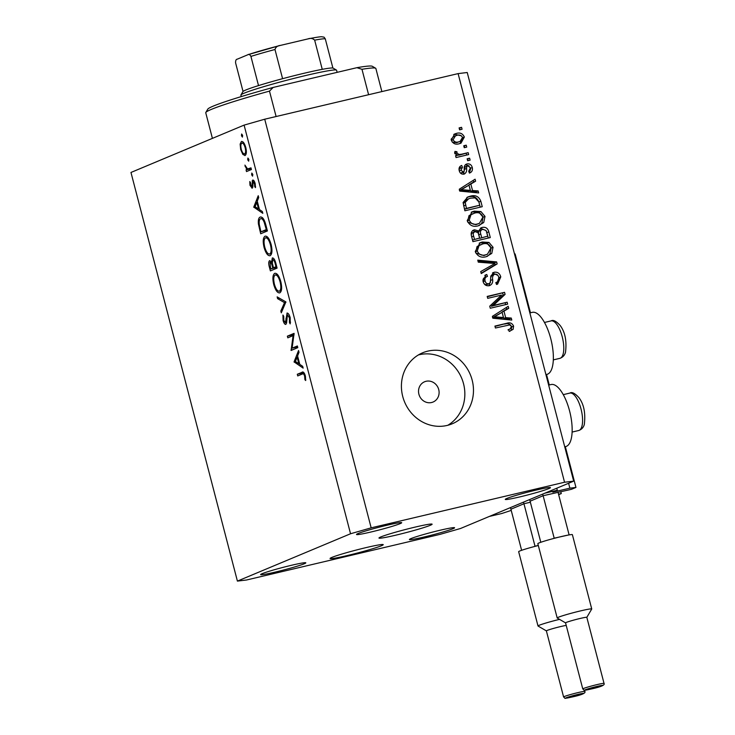 <?xml version="1.0" encoding="UTF-8"?>
<svg xmlns="http://www.w3.org/2000/svg" width="735" height="735" viewBox="0 0 735 735"><rect width="100%" height="100%" fill="white"/><g stroke="black" fill="none" stroke-linecap="round" stroke-linejoin="round"><path stroke-width="1.1" d="M511.229 510.402L501.702 513.526L489.308 516.448L544.911 493.176L557.305 490.254L556.772 488.215M523.577 503.916L511.303 509.052M530.367 502.244L524.946 503.521M558.646 494.673L561.283 493.571L560.823 491.825M558.526 494.223L561.283 493.571M542.752 495.895L530.477 501.031M557.305 490.254L552.83 492.147L569.873 488.169L575.955 487.434L571.444 489.317L544.12 495.5M575.955 487.434L565.325 446.641M549.256 384.965L546.528 374.473M530.459 312.788L515.125 253.933L514.509 254.007M569.873 488.169L568.596 483.272M548.659 385.103L551.131 384.524A31.862 11.916 76.7 0 1 569.809 411.839A31.862 11.916 76.7 0 1 566.464 446.31A31.862 11.916 76.7 0 1 565.757 446.54L564.728 446.788M545.921 374.611L546.959 374.372A31.862 11.916 -103.3 0 0 547.658 374.143A31.862 11.916 -103.3 0 0 551.011 339.662A31.862 11.916 -103.3 0 0 532.333 312.347L529.861 312.935M415.128 527.105A27.461 1.58 165.4 0 0 378.966 538.048A27.461 1.58 165.4 0 0 395.954 535.135A27.461 1.58 165.4 0 0 432.116 524.193A27.461 1.58 165.4 0 0 415.128 527.105M366.232 547.566A27.461 1.58 165.4 0 0 330.07 558.508A27.461 1.58 165.4 0 0 347.058 555.596A27.461 1.58 165.4 0 0 383.229 544.663A27.461 1.58 165.4 0 0 366.232 547.566M418.904 394.236A10.988 10.171 67.3 0 0 433.062 402.036A10.988 10.171 67.3 0 0 438.731 389.559A10.988 10.171 67.3 0 0 424.573 381.768A10.988 10.171 67.3 0 0 418.904 394.236M402.734 396.477A38.45 35.592 67.3 0 0 452.291 423.764A38.45 35.592 67.3 0 0 472.155 380.105A38.45 35.592 67.3 0 0 422.597 352.818A38.45 35.592 67.3 0 0 402.734 396.477M447.845 425.262A38.45 35.592 67.3 0 0 463.528 383.716A38.45 35.592 67.3 0 0 418.417 354.931M291.372 565.307A23.345 1.341 165.4 0 0 260.631 574.605A23.345 1.341 165.4 0 0 275.074 572.133A23.345 1.341 165.4 0 0 305.815 562.835A23.345 1.341 165.4 0 0 291.372 565.307M387.244 525.185A23.345 1.341 165.4 0 0 356.503 534.483A23.345 1.341 165.4 0 0 370.945 532.011A23.345 1.341 165.4 0 0 401.687 522.714A23.345 1.341 165.4 0 0 387.244 525.185M536.008 490.107A23.345 1.341 165.4 0 0 505.267 499.405A23.345 1.341 165.4 0 0 519.709 496.933A23.345 1.341 165.4 0 0 550.451 487.636A23.345 1.341 165.4 0 0 536.008 490.107M440.136 530.229A23.345 1.341 165.4 0 0 409.395 539.527A23.345 1.341 165.4 0 0 423.838 537.055A23.345 1.341 165.4 0 0 454.579 527.758A23.345 1.341 165.4 0 0 440.136 530.229M292.098 348.179L297.372 345.974L297.804 347.646L291.097 350.448L293.09 335.619L287.808 337.834L287.376 336.161L294.083 333.359L292.098 348.179L297.583 346.791M287.229 313.027L286.981 313.092C288.203 312.991 289.268 314.506 290.178 317.63L290.187 323.896L289.434 322.472L289.489 317.924L287.403 314.764L286.604 322.922L285.851 324.392C284.794 324.512 283.875 323.198 283.094 320.469L282.938 315.039L283.747 316.381L283.829 320.368L285.391 322.729L287.119 313.046M285.355 322.738L286.659 322.435L285.355 322.738M285.897 301.92L281.294 312.825L280.825 311.043L284.509 302.636L277.6 298.658L277.141 296.876L285.897 301.92M279.842 292.833C277.554 293.237 275.533 290.518 273.769 284.684C272.373 278.565 272.685 274.78 274.725 273.319C277.012 272.951 279.043 275.698 280.788 281.579C282.157 287.615 281.845 291.372 279.842 292.833L279.585 292.916M270.168 255.688C267.88 256.083 265.859 253.364 264.095 247.53C262.689 241.411 263.011 237.625 265.05 236.174C267.338 235.797 269.359 238.553 271.114 244.433C272.483 250.47 272.161 254.218 270.168 255.688L269.91 255.771M262.818 213.334L253.75 207.095L258.233 195.712L258.702 197.531L257.268 201.169L259.464 209.594L262.349 211.515L262.818 213.334M242.44 137.096L241.475 135.782L241.631 134L242.596 135.314L242.412 137.096M130.968 172.459L244.094 125.115L264.719 119.208L458.107 73.61L467.23 72.508L573.677 481.14L460.542 528.483L439.916 534.4L246.537 579.998L237.405 581.1L130.968 172.459M237.405 581.1L350.54 533.757L244.094 125.115M245.058 155.535L242.835 154.405L240.676 149.572L240.143 144.078L241.402 141.487C243.055 141.23 244.507 143.224 245.756 147.45C246.749 151.796 246.51 154.488 245.058 155.535L244.856 155.6M248.706 161.149L247.741 159.835L247.897 158.053L248.862 159.366L248.678 161.149M247.566 168.949L250.975 167.856L251.407 169.519L246.501 171.577L246.069 169.904L246.795 169.601L244.911 165.109L247.566 168.949L251.076 168.242M252.766 174.37L252.592 176.152L251.646 174.838L251.802 173.056L252.766 174.37M252.169 188.215L249.992 185.321L249.781 181.554L250.497 182.51L250.589 185.073L251.71 186.561L252.684 180.075C253.612 179.937 254.429 181.058 255.137 183.465L255.486 187.618L254.742 186.708L254.558 183.805L253.143 181.738L252.766 187.278L252.05 188.252M260.75 216.954L260.172 217.091C262.423 216.531 264.334 219.241 265.914 225.204L267.411 230.955L260.704 233.767L258.426 224.019C258.058 220.004 258.646 217.689 260.172 217.091L260.456 216.99M269.818 260.631L271.546 262.248L272.327 257.948C273.677 257.856 274.826 259.565 275.781 263.084L277.086 268.11L270.379 270.912L269.433 267.292C268.459 263.874 268.505 261.678 269.561 260.695L269.708 260.649M303.142 368.125L294.073 361.886L298.548 350.503L299.026 352.313L297.583 355.96L299.779 364.376L302.664 366.306L303.142 368.125M302.995 372.094L301.828 372.369C303.04 371.294 304.198 372.415 305.31 375.714L305.705 380.519L304.933 379.756L304.593 375.916C303.794 373.858 302.995 373.242 302.195 374.06L297.73 375.934L297.298 374.262L302.471 372.158M304.483 373.463L302.195 374.06M493.314 305.475L507.132 302.214L507.628 304.143L490.273 308.241L489.74 306.183L501.536 295.084L487.7 298.346L487.195 296.416L504.55 292.328L505.092 294.386L493.314 305.475L491.393 306.274L507.132 302.214M494.747 274.155C492.882 275.202 492.193 277.012 492.68 279.566C493.001 282.699 491.853 284.739 489.216 285.704C486.083 286.135 484.034 284.721 483.051 281.431L485.853 274.807L486.754 274.504L487.48 276.378C485.357 277.067 484.549 278.565 485.063 280.889C485.578 282.993 486.809 283.949 488.757 283.756L490.355 282.736L490.796 276.075L494.196 272.235C497.558 271.803 499.754 273.356 500.774 276.893L497.604 284.133L496.529 284.482L495.803 282.608L496.355 282.396L495.813 282.626C498.284 281.762 499.249 279.962 498.697 277.205C498.137 274.973 496.823 273.953 494.747 274.155L492.358 275.111M489.96 285.465L489.216 285.704M487.48 276.378L485.1 277.352M488.757 283.756L486.836 284.564L488.757 283.756M493.36 272.501L492.652 272.878M477.75 260.153L496.63 261.917L497.154 263.911L481.241 273.558L480.727 271.573L494.894 263.498L478.274 262.165L477.75 260.153M493.056 247.282L491.761 253.4L486.304 256.68C481.195 258.123 477.511 256.386 475.251 251.471L480.093 242.715L482.261 242.017L488.986 242.44L493.056 247.282L491.145 248.081L489.85 254.2L491.761 253.4M485.017 216.402L483.722 222.521L478.255 225.81C473.156 227.253 469.472 225.507 467.212 220.592L472.054 211.836L474.213 211.147L480.938 211.57L485.017 216.402L483.097 217.211L481.802 223.33L483.722 222.521M472.532 190.53L478.145 190.925L478.669 192.938L459.761 191.1L459.274 189.217L475.086 179.193L475.609 181.196L470.841 184.044L472.532 190.53L470.62 191.33L476.225 191.734L478.145 190.925M459.09 127.908L461.571 127.33L462.076 129.259L459.595 129.838L459.09 127.908M350.54 533.757L371.166 527.84L264.719 119.208M371.166 527.84L564.553 482.243L458.107 73.61M456.325 133.43C460.018 132.291 462.692 133.494 464.345 137.041L460.983 143.187L459.154 143.766C455.516 144.85 452.889 143.637 451.272 140.128L454.653 133.963L456.325 133.43L454.414 134.229L461.442 135.828M463.748 145.76L466.22 145.181L466.725 147.11L464.244 147.689L463.748 145.76M461.626 154.194L468.167 152.65L468.673 154.58L456.049 157.556L455.553 155.627L457.565 155.158L454.726 153.404L454.928 151.419L456.922 151.722L457.041 153.082L458.962 154.46L461.626 154.194L459.715 155.002L468.167 152.65M467.138 158.788L469.619 158.2L470.115 160.129L467.644 160.717L467.138 158.788M465.632 164.521L467.028 163.933C469.702 163.528 471.457 164.732 472.283 167.534C472.862 170.29 471.907 172.137 469.426 173.093L468.7 171.218L470.446 167.828L467.837 165.788L466.808 166.505L466.587 168.49C466.982 171.246 466.1 173.129 463.95 174.131C461.516 174.434 459.945 173.295 459.237 170.704C458.603 168.113 459.43 166.358 461.699 165.448L462.425 167.323L461.02 170.208L463.427 172.183L461.277 173.065L464.088 171.402L464.244 169.068C463.877 166.404 464.805 164.686 467.028 163.933L466.247 164.181M467.837 165.788L464.897 167.304L463.436 174.223M464.529 173.947L463.95 174.131M470.207 196.217C475.26 194.674 478.797 196.337 480.819 201.215L482.243 206.691L464.887 210.78L463.078 202.511L467.782 196.98L470.207 196.217L468.287 197.017C473.34 195.473 476.877 197.136 478.898 202.015L480.819 201.215M482.243 227.427C485.651 226.793 487.838 228.263 488.803 231.847L490.291 237.561L472.936 241.659L471.438 235.898C470.639 232.774 471.649 230.735 474.47 229.77L478.65 230.992L481.214 227.758L482.243 227.427L480.35 228.218M473.717 230.018L473.064 230.358M505.652 317.658L511.257 318.053L511.78 320.065L492.882 318.227L492.386 316.344L508.197 306.311L508.721 308.323L503.962 311.171L505.652 317.658L503.732 318.457L509.337 318.861L511.257 318.053M513.6 326.138L513.131 329.326L509.236 331.421L508.51 329.546L509.888 329.078L511.551 326.524L509.741 324.907L495.427 328.012L494.931 326.083L506.709 323.308C509.888 322.16 512.185 323.106 513.6 326.138L511.679 326.937L511.211 330.134L513.131 329.326M564.553 482.243L573.677 481.14M459.182 128.239L461.571 127.33M459.66 128.129L460.073 129.727M462.6 137.776L464.345 137.041M462.581 138.713L459.926 143.564M453.761 134.404L454.414 134.229M451.373 140.468L453.091 139.751C454.349 141.965 456.205 142.663 458.649 141.846L460.147 141.368L462.526 137.417C461.258 135.212 459.393 134.514 456.95 135.332L453.55 136.6L451.115 139.255M452.282 142.158L456.729 142.645L460.147 141.368M456.729 142.645L458.649 141.846M455.47 135.8L453.091 139.751M463.831 146.09L466.22 145.181M464.309 145.98L464.722 147.579M466.256 153.459L466.67 155.057M455.636 155.958L457.565 155.158M454.662 152.476L456.922 151.722M455.011 152.522L455.121 153.881L457.041 153.082M457.39 155.122L458.962 154.46M457.041 155.269L459.715 155.002M467.221 159.118L469.619 158.2M467.699 159.008L468.112 160.607M470.538 168.269L472.283 167.534M470.547 169.252L469.316 172.808M465.926 166.597L464.897 167.304M459.899 166.56L460.505 168.122L462.425 167.323M460.505 168.122L459.035 169.592M459.301 170.924L461.02 170.208M460.321 172.946L461.277 173.065L462.168 172.21M465.42 164.677L469.178 165.963M476.225 191.734L476.482 192.726M473.257 180.351L473.689 181.995L475.609 181.196M473.689 181.995L468.93 184.843L470.841 184.044M468.93 184.843L470.62 191.33M468.985 185.156L459.412 190.53L468.425 191.183L470.345 190.374L468.985 185.156L461.323 189.731L470.345 190.374M462.921 190.622L464.832 189.823M459.595 190.457L461.323 189.731M478.898 202.015L480.24 207.16M466.881 197.412L468.287 197.017M468.608 198.799L466.688 199.598L463.307 203.209L464.502 209.172L479.716 205.24L478.853 201.923L475.113 197.89L470.685 198.147L468.608 198.799L465.227 202.401L466.422 208.373L479.716 205.24M464.502 209.172L466.422 208.373M463.647 205.919L465.567 205.111M463.307 203.209L465.227 202.401M481.802 223.33L479.101 225.581M471.19 212.25L474.213 211.147M472.302 211.946L479.027 212.369L480.938 211.57M479.027 212.369L483.097 217.211M467.313 220.904L469.233 220.096C471.006 223.853 473.854 225.112 477.787 223.872L479.422 223.348L482.996 216.899C481.269 213.233 478.494 211.956 474.663 213.086L469.031 215.621L467.579 221.685M467.818 222.209L475.867 224.671L479.422 223.348M475.867 224.671L477.787 223.872M469.031 215.621L470.951 214.813L469.233 220.096M472.936 213.646L470.951 214.813M486.57 231.635L488.288 238.039M472.55 230.579L476.73 231.791M476.941 231.7L478.65 230.992M480.341 228.227L486.111 230.56M480.837 230.156C478.724 230.882 478.053 232.425 478.825 234.796L479.753 238.351L487.755 236.119L486.055 230.468L482.757 229.357L480.212 230.358M473.34 232.435C471.383 233.17 470.85 234.649 471.723 236.89L472.541 240.051L479.643 238.03L478.099 232.756L475.26 231.635L472.743 232.637M472.541 240.051L479.643 238.03M475.26 231.635C473.303 232.37 472.761 233.849 473.634 236.091L474.461 239.252M479.753 238.351L487.755 236.119M482.757 229.357C480.644 230.073 479.973 231.617 480.745 233.987L481.673 237.552M489.85 254.2L487.14 256.451M479.229 243.129L482.261 242.017M480.341 242.826L487.066 243.248L488.986 242.44M487.066 243.248L491.145 248.081M475.361 251.774L477.272 250.975C479.045 254.733 481.903 255.991 485.826 254.751L487.47 254.227L491.035 247.778C489.308 244.103 486.533 242.835 482.711 243.965L477.079 246.501L475.618 252.564M475.857 253.079L483.906 255.55L487.47 254.227M483.906 255.55L485.826 254.751M477.079 246.501L478.99 245.692L477.272 250.975M480.984 244.516L478.99 245.692M478.016 261.164L494.71 262.717L496.63 261.917M494.71 262.717L495.234 264.71L497.154 263.911M495.234 264.71L481.159 273.245M498.615 276.902L498.854 277.692L500.774 276.893M498.854 277.692L496.575 284.473M492.836 274.954C490.971 276.011 490.273 277.812 490.759 280.366L488.959 285.75M485.1 275.193L486.754 274.504M484.852 275.349L485.559 277.159M485.559 277.178C483.437 277.867 482.638 279.373 483.152 281.689L485.063 280.889M483.152 281.689C483.667 283.793 484.889 284.757 486.836 284.564M492.487 272.997L497.889 275.377M505.211 303.013L505.625 304.621M487.287 296.747L504.55 292.328M502.639 293.127L503.172 295.194L505.092 294.386M503.172 295.194L491.393 306.274M509.337 318.861L509.594 319.854M506.369 307.469L506.801 309.123L508.721 308.323M506.801 309.123L502.042 311.971L503.962 311.171M502.042 311.971L503.732 318.457M502.097 312.283L492.524 317.658L501.536 318.301L503.457 317.502L502.097 312.283L494.444 316.858L503.457 317.502M496.033 317.75L497.953 316.941M492.707 317.575L494.444 316.858M511.211 330.134L509.925 331.237M495.013 326.413L506.709 323.308M504.789 324.107C507.977 322.968 510.274 323.905 511.679 326.937L511.45 326.239M242.642 135.506L241.475 135.782M246.197 153.615L242.835 154.405M241.31 149.425L240.676 149.572M241.209 143.83L240.143 144.078M241.843 143.15C240.74 143.95 240.547 146.008 241.282 149.334C242.256 152.549 243.368 154.065 244.636 153.872C245.729 153.073 245.903 151.015 245.15 147.707C244.204 144.483 243.101 142.957 241.843 143.15L243.68 142.709M245.784 147.56L245.15 147.707M246.225 153.496L244.479 153.918L246.225 153.505M248.899 159.559L247.741 159.835M251.251 169.583L251.03 168.738L246.069 169.904M251.159 168.572L246.795 169.601M245.756 166.477L245.123 166.634M252.812 174.562L251.646 174.838M250.626 185.174L249.992 185.321M252.868 185.716L252.041 185.909M252.766 183.594L252.041 183.759M253.841 180.617L252.087 181.03M255.56 186.515L254.742 186.708M255.183 183.658L254.558 183.805M255.477 206.939L253.814 207.334M255.201 206.755L253.75 207.095M256.809 202.336L255.1 206.691L258.536 208.979L256.809 202.336L257.526 202.171M259.253 208.804L258.536 208.979M265.445 231.782L265.197 230.808M259.207 223.835L258.426 224.019M264.967 222.025L264.177 222.209C262.974 219.407 261.779 218.258 260.603 218.754C259.336 219.306 258.913 221.29 259.317 224.717L260.953 231.81L267.191 230.11M260.953 231.81L266.29 229.577L264.177 222.209M267.007 229.412L266.29 229.577M262.946 218.185L260.603 218.754M264.811 247.364L264.095 247.53M265.482 237.846C263.865 239.086 263.626 242.192 264.765 247.162C266.199 251.986 267.852 254.273 269.727 254.025C271.334 252.785 271.573 249.707 270.443 244.783C269.028 239.904 267.375 237.589 265.482 237.846L267.751 237.286M271.16 244.617L270.443 244.783M271.61 253.575L269.524 254.089L271.61 253.603M275.12 268.927L274.872 267.963M272.216 262.083L271.546 262.248M273.209 266.768L272.492 266.943C271.895 264.122 271.059 262.597 270.002 262.358L270.627 268.964L276.865 267.255M271.426 262.018L270.158 262.321M271.417 262.018L270.002 262.358M276.829 267.108L272.786 268.064L272.492 266.943M270.627 268.964L272.786 268.064M273.181 266.667L273.475 267.77L275.965 266.731L275.349 264.352C274.725 261.458 273.861 259.878 272.768 259.62L272.354 263.158L273.181 266.667M276.801 266.989L273.475 267.77M276.066 264.187L275.349 264.352M276.682 266.557L275.965 266.731M274.495 284.509L273.769 284.684M275.156 274.991C273.539 276.231 273.301 279.337 274.44 284.307C275.873 289.14 277.527 291.427 279.401 291.17C281.009 289.93 281.248 286.852 280.118 281.937C278.703 277.049 277.049 274.734 275.156 274.991L277.426 274.44M280.834 281.762L280.118 281.937M281.294 290.729L279.199 291.244L281.285 290.748M282.222 310.712L280.825 311.043M285.897 302.305L284.509 302.636M279.475 298.217L277.6 298.658M290.573 322.196L289.434 322.472M290.206 317.75L289.489 317.924M283.811 320.295L283.094 320.469M286.714 320.965L285.933 321.149M286.733 318.191L285.952 318.374M293.127 349.603L291.005 350.099M296.04 348.381L296.214 347.214M293.945 335.417L293.09 335.619M292.558 335.849L292.328 334.995L287.376 336.161M292.328 334.995L294.11 334.25M295.801 361.73L294.138 362.125M295.516 361.537L294.073 361.886M297.124 357.127L295.415 361.473L298.86 363.761L297.124 357.127L297.85 356.953M299.577 363.595L298.86 363.761M302.48 373.95L302.26 373.095L297.298 374.262M302.26 373.095L303.766 372.461M305.742 379.563L304.933 379.756M305.576 376.991L304.814 377.165M305.319 375.741L304.593 375.916M381.869 91.581L375.861 68.484A87.888 5.062 165.4 0 0 375.64 68.245A87.888 5.062 165.4 0 0 361.978 69.301L368.602 94.714M276.103 116.525L269.479 91.112A87.888 5.062 165.4 0 0 205.818 112.473A87.888 5.062 165.4 0 0 205.754 112.795L212.415 138.373M361.978 69.301L356.898 67.684A85.141 4.897 -14.6 0 1 372.296 66.288L375.64 68.245M205.818 112.473L207.784 109.138A85.141 4.897 -14.6 0 1 273.181 87.428L269.479 91.112M356.898 67.684L273.181 87.428M240.924 94.962L242.89 91.627A46.691 2.692 -14.6 0 1 258.518 85.591A46.691 2.692 -14.6 0 1 282.589 78.691A46.691 2.692 -14.6 0 1 304.336 73.206A46.691 2.692 -14.6 0 1 322.252 69.338A46.691 2.692 -14.6 0 1 332.9 68.052A46.691 2.692 -14.6 0 1 333.111 68.125L336.455 70.082A49.438 2.848 165.4 0 0 305.99 75.457A49.438 2.848 165.4 0 0 240.924 94.962A49.438 2.848 165.4 0 0 240.887 95.146L241.264 96.588M337.126 72.352L336.575 70.22A49.438 2.848 165.4 0 0 336.455 70.082M243.037 91.452L235.577 62.815C235.54 60.481 236.091 59.269 237.221 59.186L248.127 54.638L279.916 45.524L307.928 38.918C310.519 37.926 312.752 38.339 314.654 40.149L322.252 69.338M280.32 45.423C277.545 45.699 275.772 47.058 274.982 49.502A46.691 2.692 165.4 0 0 250.92 56.402C249.845 54.491 248.834 53.931 247.897 54.721M282.589 78.691L274.982 49.502M332.9 68.052L325.293 38.863L324.052 37.163L321.691 36.75C321.627 36.787 320.708 36.392 308.489 38.79L307.928 38.918M258.518 85.591L250.92 56.402M566.216 625.402A10.988 0.634 165.4 0 0 560.851 626.514A10.988 0.634 165.4 0 0 546.381 630.887L538.057 626.036A17.851 1.029 -14.6 0 1 538.011 625.99A17.851 1.029 -14.6 0 1 559.528 619.357M538.314 545.517A17.851 1.029 165.4 0 0 534.023 546.629A17.851 1.029 165.4 0 0 518.662 551.691L538.011 625.99M538.296 545.443L535.016 546.215L523.531 502.124M521.62 550.313L510.494 507.582M535.016 546.215L534.023 546.629M580.025 618.493A10.988 0.634 165.4 0 0 565.555 622.867L582.772 688.934A10.988 0.634 -14.6 0 1 597.233 684.561A10.988 0.634 -14.6 0 1 604.032 683.394L586.824 617.326A10.988 0.634 165.4 0 0 580.025 618.493M565.564 622.885L557.231 618.016A17.851 1.029 -14.6 0 1 557.185 617.96A17.851 1.029 -14.6 0 1 580.696 610.858A17.851 1.029 -14.6 0 1 591.739 608.966A17.851 1.029 -14.6 0 1 591.721 609.03L586.824 617.345A10.988 0.634 165.4 0 0 586.824 617.326M591.739 608.966L572.381 534.667A17.851 1.029 165.4 0 0 568.072 535.098A17.851 1.029 165.4 0 0 561.338 536.559A17.851 1.029 165.4 0 0 553.198 538.608A17.851 1.029 165.4 0 0 537.836 543.661L557.185 617.96M568.072 535.098L554.19 538.195L542.706 494.104M569.065 534.685L558.012 492.229M540.795 542.283L529.669 499.561M554.19 538.195L553.198 538.608M464.667 169.289L466.587 168.49M462.701 188.638L464.621 187.829M486.882 232.646L488.803 231.847M471.723 236.89L473.634 236.091M478.825 234.796L480.745 233.987M490.759 280.366L492.68 279.566M495.813 315.765L497.733 314.957M251.048 168.14L249.33 168.545M260.447 229.844L259.721 230.018M266.456 227.28L265.73 227.446M270.149 267.127L269.433 267.292M581.817 426.622A19.229 7.194 -103.3 0 0 579.777 404.921A19.229 7.194 -103.3 0 0 569.901 393.078C571.931 391.718 574.981 393.28 579.042 397.764C583.93 404.333 585.676 413.245 584.307 424.508C583.452 427.485 581.587 429.479 578.721 430.508A19.229 7.194 -103.3 0 0 581.817 426.622M563.01 354.445A19.229 7.194 -103.3 0 0 560.98 332.744A19.229 7.194 -103.3 0 0 551.103 320.901C553.124 319.541 556.174 321.103 560.245 325.587C565.123 332.156 566.878 341.068 565.5 352.331C564.645 355.308 562.789 357.311 559.923 358.331A19.229 7.194 -103.3 0 0 563.01 354.445M248.375 54.565A43.944 2.527 -14.6 0 1 279.456 45.653M325.293 38.863A46.691 2.692 165.4 0 0 314.654 40.149M584.858 691.424C586.034 693.114 581.532 695.025 571.343 697.157C562.201 698.627 566.363 699.022 563.598 696.964A10.988 0.634 -14.6 0 1 578.059 692.591A10.988 0.634 -14.6 0 1 584.858 691.424L584.545 690.229M577.903 694.419A9.335 0.542 165.4 0 0 566.207 697.772A9.335 0.542 165.4 0 0 571.38 697.147A9.335 0.542 165.4 0 0 583.066 693.794A9.335 0.542 165.4 0 0 577.903 694.419M597.077 686.398A9.335 0.542 165.4 0 0 585.382 689.742A9.335 0.542 165.4 0 0 590.554 689.127A9.335 0.542 165.4 0 0 602.241 685.773A9.335 0.542 165.4 0 0 597.077 686.398M467.488 165.908L465.567 166.707M509.888 329.078L507.968 329.886M563.276 394.64L569.901 393.078M572.106 432.07L578.721 430.508M544.479 322.463L551.103 320.901M553.308 359.893L559.923 358.331M563.598 696.964L546.381 630.887M582.772 688.934C585.538 690.992 581.376 690.606 590.517 689.136C600.706 686.995 605.208 685.084 604.032 683.394"/></g></svg>
